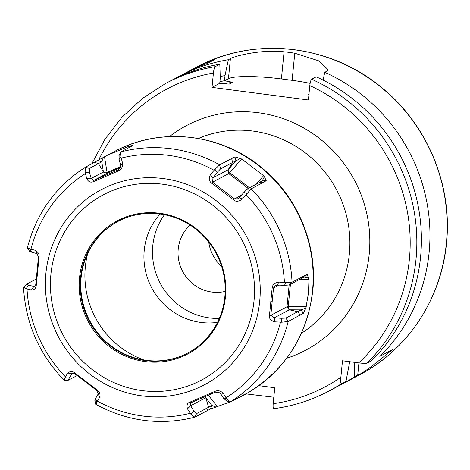 <?xml version="1.0" encoding="UTF-8"?>
<svg xmlns="http://www.w3.org/2000/svg" width="470" height="470" viewBox="0 0 470 470"><rect width="100%" height="100%" fill="white"/><g stroke="black" fill="none" stroke-linecap="round" stroke-linejoin="round"><path stroke-width="0.7" d="M358.927 362.922L357.735 375.078C361.465 374.208 372.974 365.772 392.262 349.756L380.095 356.195A174.129 168.195 -117.9 0 0 429.128 252.367A174.129 168.195 62.1 0 0 324.752 72.315L326.803 71.234L328.007 69.642L319.03 60.947L294.772 53.216A174.129 168.195 -117.9 0 0 284.068 51.818C261.438 49.25 234.918 55.912 230.417 58.627L228.367 59.714L225.013 75.552A159.741 154.301 -117.9 0 0 220.219 76.575M357.735 375.078L354.556 376.758L354.515 362.346M337.572 386.416A174.129 168.195 -117.9 0 0 341.878 384.219A174.129 168.195 -117.9 0 0 354.556 376.758M273.828 397.244L246.051 393.913M174.787 78.707A174.129 168.195 62.1 0 1 179.023 76.387A174.129 168.195 62.1 0 1 228.367 59.714M196.249 67.269C253.976 35.808 330.351 44.315 382.022 87.867C427.406 124.609 452.634 185.321 446.5 243.09C441.453 298.791 407.649 349.903 359.103 375.107A174.129 168.195 62.1 0 0 446.353 243.249A174.129 168.195 62.1 0 0 371.218 79.829A174.129 168.195 62.1 0 0 196.249 67.269L192.459 69.278A174.129 168.195 -117.9 0 1 214.796 59.526L207.211 63.544A174.129 168.195 -117.9 0 0 184.869 73.291L179.023 76.387M192.459 69.278A174.129 168.195 -117.9 0 0 188.687 71.334M349.557 362.493A159.741 154.301 -117.9 0 0 350.503 361.818M376.206 355.931L380.095 356.195M323.102 80.1L324.752 72.315M341.437 383.702A174.129 168.195 62.1 0 1 328.753 391.163L333.336 388.743A174.129 168.195 -117.9 0 0 346.014 381.276L341.437 383.702C340.715 383.731 340.521 381.581 340.868 377.245A168.601 162.855 62.1 0 1 273.193 403.701L274.756 387.744L258.935 385.67M273.193 403.701C272.929 407.061 273.17 408.718 273.904 408.665L273.793 408.7C293.186 406.103 311.51 400.258 328.753 391.163A174.129 168.195 62.1 0 1 273.904 408.665M91.767 163.871L104.992 139.173L122.077 117.13L142.569 98.348L165.898 83.331L170.481 80.905A174.129 168.195 -117.9 0 1 219.825 64.231L215.242 66.652C214.432 67.427 213.827 69.542 213.421 73.009L212.011 87.391L308.396 99.992L309.806 85.616C310.212 82.156 310.817 80.035 311.628 79.26A174.129 168.195 62.1 0 1 366.97 363.14L371.547 360.713A174.129 168.195 -117.9 0 0 316.21 76.839L311.628 79.26M366.97 363.14C365.848 363.492 363.087 363.41 358.692 362.893L342.483 360.772L340.868 377.245M208.739 242.026A38.693 37.377 -117.9 0 0 221.664 266.455M309.002 93.841L307.932 94.405L308.913 94.74M219.825 64.231L220.266 78.067L219.754 83.29L229.137 84.136M346.014 381.276L349.774 361.342M225.013 75.552L224.496 80.781L228.449 78.69L230.417 58.627M228.972 84.154A152.016 146.84 62.1 0 1 229.231 84.112L232.709 82.273L224.496 80.781M310.112 83.396A44.221 6.468 5.6 0 0 292.117 80.341L281.407 78.942A44.221 6.468 5.6 0 0 228.449 78.69M212.011 87.391L219.754 83.29M292.04 282.206L307.186 274.363L308.966 279.397L308.461 293.057L305.888 308.05L303.367 313.302L288.116 321.504L281.824 322.214L274.768 321.844C270.679 320.499 268.911 318.39 269.469 315.505L272.165 287.969C272.582 284.603 274.75 282.652 278.663 282.118L285.719 282.464L292.04 282.206A137.922 133.221 -117.9 0 0 251.192 188.834L242.332 199.074C238.737 201.654 235.84 201.936 233.643 199.926L211.535 183.089C208.927 180.991 208.562 178.218 210.425 174.781L214.913 169.27L219.655 164.829A137.922 133.221 -117.9 0 0 120.919 151.91L120.455 152.421L120.908 156.974L122.605 163.29C122.582 167.496 121.184 170.034 118.422 170.91L93.606 181.608C90.645 182.848 88.378 181.884 86.803 178.729L85.088 172.42L85.469 167.208L104.499 156.816L107.09 172.449A2.761 0.711 -113.3 0 1 106.966 173.43L120.338 167.667M130.807 146.669L130.184 145.906L129.103 146.211L107.366 155.259L104.499 156.816M130.184 145.906L132.992 145.483L120.919 151.91M219.655 164.829L234.941 156.898L241.668 159.013L229.66 172.737A2.761 0.311 -52.7 0 1 228.755 173.612L248.266 188.47M264.416 176.679L266.214 180.709L262.213 180.915L264.416 176.679L263.6 175.709L241.668 159.013M266.214 180.709L263.159 182.507L259.176 182.701L262.589 180.515M251.192 188.834L263.159 182.507M229.877 402.026L210.213 409.129L194.844 417.213L190.891 414.252L187.477 408.841C186.461 405.193 187.319 402.937 190.062 402.073L214.872 391.375C217.957 390.071 220.759 390.746 223.279 393.402L226.71 398.807L229.513 401.962L230.3 401.921L245.369 393.978M245.299 394.001L241.815 395.828M231.146 401.474L241.997 396.057M85.534 167.167L85.469 167.208C55.766 186.302 36.384 213.216 27.348 247.943L29.692 251.415M27.577 247.667L29.974 249.012L35.315 250.287C38.364 252.184 39.598 254.581 39.016 257.478L36.313 285.008C36.02 288.316 34.386 289.984 31.419 290.019L26.079 288.762L23.729 286.923M304.008 275.867L301.141 278.628L289.115 284.996L284.55 285.325L277.464 285.067L275.414 285.637L273.511 288.004L270.832 315.311L274.251 317.814L281.318 318.296L285.872 318.084L301.094 309.871L305.888 308.05M307.186 274.363L304.307 277.124L301.141 278.628M308.819 278.17L304.307 277.124M303.367 313.302L301.094 309.871L289.397 309.818A2.761 1.469 90.3 0 1 288.233 306.622A2.761 0.405 5.6 0 0 287.005 306.751L270.832 315.311L269.469 315.505M300.154 315.147L297.898 311.71L289.379 309.818L287.005 306.751L289.138 284.985M190.891 414.252L193.969 411.209L196.572 413.606L194.768 417.237C160.446 425.755 127.435 421.455 95.745 404.329L94.828 400.299M64.578 380.295L64.966 377.651L67.751 373.062C70.3 371.036 72.662 371.036 74.836 373.057L96.949 389.894C99.675 391.927 100.58 394.412 99.658 397.356L96.891 401.956L96.103 404.3M64.966 377.651L69.184 378.191L68.55 380.107L64.243 380.342C39.163 354.262 25.586 323.213 23.5 287.199L26.579 284.168L28.511 285.231L33.916 286.383L34.892 286.383L35.755 284.562L38.434 257.26L37.13 253.636L31.748 252.261L29.822 251.086M210.213 409.129L211.929 405.498L216.036 407.108M206.876 410.851L208.609 407.226L211.929 405.498L205.778 397.738L205.549 396.451M196.572 413.606L208.609 407.226L205.772 397.726A2.761 1.927 141.6 0 1 206.16 396.187M187.477 408.841L190.65 405.716L193.969 411.209M281.824 322.214L281.318 318.296M274.768 321.844L274.251 317.814L289.385 309.818M272.165 287.969L273.511 288.004L278.957 285.12M79.518 277.882A75.317 72.75 -117.9 0 0 145.207 361.577A75.317 72.75 -117.9 0 0 225.436 296.97A75.317 72.75 -117.9 0 0 159.747 213.274A75.317 72.75 -117.9 0 0 79.518 277.882M80.552 277.864A74.489 71.951 -117.9 0 0 112.694 347.771A74.489 71.951 -117.9 0 0 187.542 353.146A74.489 71.951 -117.9 0 0 224.86 296.74A74.489 71.951 -117.9 0 0 192.718 226.834A74.489 71.951 -117.9 0 0 117.876 221.458A74.489 71.951 -117.9 0 0 80.552 277.864M187.83 352.994A74.489 71.951 62.1 0 1 113.135 347.371A74.489 71.951 62.1 0 1 81.128 277.558A74.489 71.951 -117.9 0 1 118.164 221.305M217.498 322.379A64.954 62.739 -117.9 0 1 144.243 250.263A64.954 62.739 62.1 0 1 160.164 214.003M164.471 214.714A64.954 62.739 62.1 0 0 152.791 245.745A64.954 62.739 -117.9 0 0 219.331 318.419M225.195 291.406A38.693 37.377 -117.9 0 1 178.224 249.071A38.693 37.377 62.1 0 1 190.097 225.071M39.016 257.478L38.434 257.26M36.313 285.008L35.755 284.562M31.419 290.019L33.916 286.383L35.573 285.502M26.079 288.762L28.511 285.231M36.231 279.039L26.579 284.168M35.315 250.287L37.13 253.636M29.974 249.012L31.748 252.261M35.72 279.339L36.202 279.368M86.803 178.729L91.221 178.453L93.706 180.445L118.505 169.741L120.731 165.734L119.092 159.348L119.116 155.564M85.088 172.42L89.388 172.161L91.221 178.453L103.429 171.985L106.966 173.43L93.706 180.445L93.606 181.608M94.588 162.379L98.442 163.601L89.306 168.419L89.388 172.161M97.907 160.611L101.749 161.845L98.442 163.601L103.429 171.985A2.761 1.851 -9.4 0 0 107.09 172.449L120.667 166.597M103.259 157.52L101.749 161.845L103.424 171.973M120.908 156.974L119.092 159.348M122.605 163.29L120.731 165.734M118.422 170.91L118.311 169.834L118.704 169.629M210.425 174.781L212.998 177.801L212.581 182.166L234.507 198.863L238.026 198.775L247.144 189.063L259.176 182.701M214.913 169.27L217.404 172.208L212.998 177.801L228.126 169.787L228.755 173.612L212.581 182.166L211.535 183.089M231.622 158.496L232.603 162.473L220.571 168.836L217.404 172.208M234.941 156.898L235.917 160.893L232.603 162.473L228.12 169.793A2.761 1.433 41.2 0 0 229.66 172.737L249.482 187.824M240.423 158.408L235.917 160.893L228.132 169.782M246.832 193.575L243.877 192.365M242.332 199.074L239.295 197.823M233.643 199.926L234.507 198.863L241.551 195.138M278.663 282.118L277.464 285.067M285.719 282.464L284.55 285.325M223.279 393.402L215.56 392.121L190.779 402.814L190.65 405.716L205.778 397.726M226.71 398.807L223.679 398.396L220.16 392.99M226.387 400.745L223.679 398.396M214.872 391.375L215.56 392.121M190.062 402.073L190.955 402.731M99.658 397.356L96.685 390.4L74.754 373.703L72.55 373.098L69.184 378.191M96.891 401.956L95.663 398.349L98.383 393.649M95.116 400.334L95.663 398.349M68.55 380.107L77.127 375.565M67.751 373.062L72.086 373.627L73.297 372.986M74.836 373.057L74.754 373.703M96.949 389.894L96.685 390.4M213.421 73.009A168.601 162.855 -117.9 0 0 98.553 160.241M358.692 362.893A168.601 162.855 -117.9 0 0 309.806 85.616M286.729 358.252A127.141 122.811 -117.9 0 0 369.22 254.023A127.141 122.811 -117.9 0 0 305.553 129.027A127.141 122.811 -117.9 0 0 169.459 136.588M307.932 94.405A152.016 146.84 62.1 0 1 308.485 94.646M165.898 83.331A174.129 168.195 62.1 0 1 215.242 66.652M219.907 81.733A154.783 149.507 62.1 0 1 224.507 80.705M232.709 82.273A152.016 146.84 -117.9 0 0 224.131 83.801M281.407 78.942L284.068 51.818M294.772 53.216L292.117 80.341M301.458 333.271A110.556 106.79 -117.9 0 0 349.363 253.929A110.556 106.79 62.1 0 0 198.399 138.468M114.416 151.528C160.399 126.459 221.223 133.345 262.148 168.078C297.845 197.177 317.632 245.011 312.803 290.595C306.957 337.572 283.821 372.493 243.401 395.352A137.922 133.221 -117.9 0 0 312.509 290.918A137.922 133.221 -117.9 0 0 252.995 161.474A137.922 133.221 -117.9 0 0 114.416 151.528L107.366 155.259M288.186 321.468A137.922 133.221 62.1 0 1 230.3 401.921M284.421 282.341A132.393 127.881 -117.9 0 0 246.045 194.633M214.014 170.246A132.393 127.881 -117.9 0 0 121.266 158.114M85.323 173.612A132.393 127.881 -117.9 0 0 30.944 249.188M291.964 282.247L289.115 284.996M308.966 279.397L299.766 279.356M306.287 306.704L288.233 306.622L290.425 284.303M288.116 321.504L285.872 318.084M280.508 322.226A132.393 127.881 62.1 0 1 226.129 397.796M190.186 413.295A132.393 127.881 62.1 0 1 97.437 401.163M65.406 376.776A132.393 127.881 62.1 0 1 27.031 289.074M217.387 406.662L208.345 395.241M259.716 301.229A110.362 106.602 62.1 0 1 142.163 395.899A110.362 106.602 62.1 0 1 45.913 273.264A110.362 106.602 -117.9 0 1 163.466 178.594A110.362 106.602 -117.9 0 1 259.716 301.229M270.726 301.793L272.06 301.716M254.023 300.706A104.834 101.262 -117.9 0 0 162.596 184.216A104.834 101.262 -117.9 0 0 50.93 274.145A104.834 101.262 62.1 0 0 142.357 390.635A104.834 101.262 62.1 0 0 254.023 300.706M144.02 360.032A87.643 84.659 62.1 0 1 85.323 266.931A87.643 84.659 62.1 0 1 87.696 253.565M37.547 271.296L36.989 270.967M85.469 167.208L89.306 168.419M129.103 146.211L129.315 147.474M219.59 164.87L220.571 168.836M263.6 175.709L256.015 184.369M251.115 188.875L247.144 189.063M359.103 375.107L341.878 384.219M243.401 395.352L239.265 397.544M118.863 155.858L120.455 152.421M225.929 400.757L229.513 401.962"/></g></svg>
